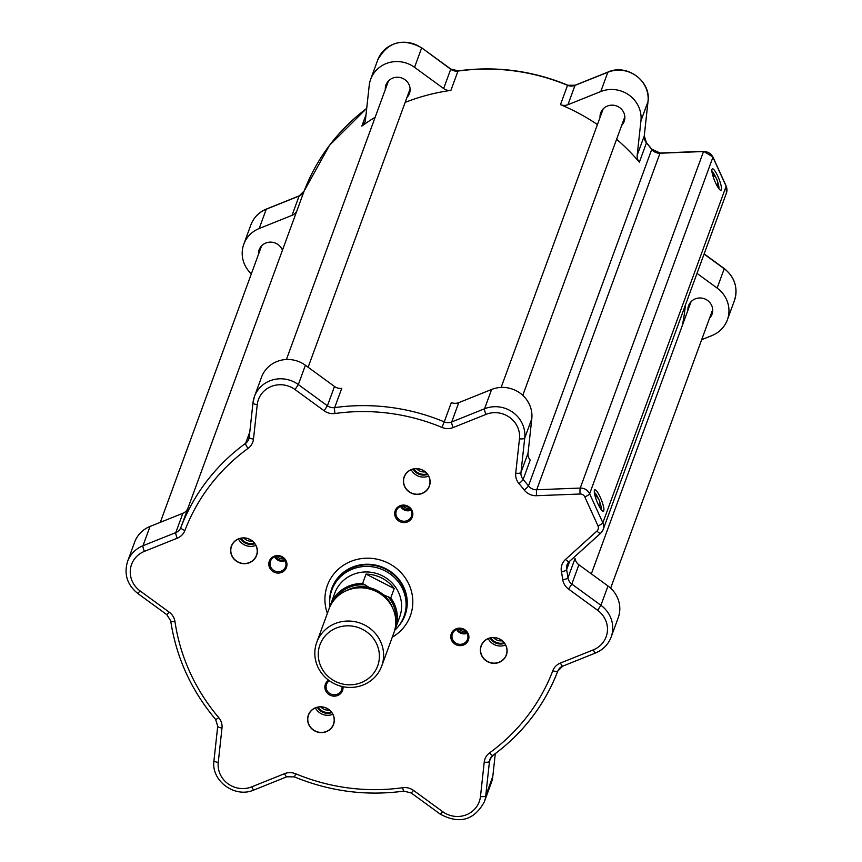 <?xml version="1.0" encoding="UTF-8"?>
<svg xmlns="http://www.w3.org/2000/svg" width="862" height="862" viewBox="0 0 862 862"><rect width="100%" height="100%" fill="white"/><g stroke="black" fill="none" stroke-linecap="round" stroke-linejoin="round"><path stroke-width="1.29" d="M329.683 601.019A38.995 37.228 20.1 0 1 350.425 568.036A38.995 37.228 20.1 0 1 398.513 578.887A38.995 37.228 20.1 0 1 398.503 626.232M403.955 616.502L404.537 614.897A38.413 36.678 -159.9 0 0 393.428 574.48A38.413 36.678 -159.9 0 0 350.694 568.532A38.413 36.678 -159.9 0 0 332.398 588.466L331.805 590.082A38.413 36.678 20.1 0 1 350.101 570.138A38.413 36.678 20.1 0 1 392.835 576.096A38.413 36.678 20.1 0 1 403.955 616.502A38.413 36.678 20.1 0 1 394.764 630.273M327.366 613.367A44.177 42.173 20.1 0 1 348.42 562.487A44.177 42.173 20.1 0 1 409.008 584.511A44.177 42.173 20.1 0 1 392.296 637.158M366.038 574.103A34.577 33.004 20.1 0 1 394.203 588.541L390.755 597.948L383.364 594.78A31.689 30.256 -159.9 0 0 376.909 590.438A31.689 30.256 -159.9 0 0 369.604 587.712L362.59 583.509L366.038 574.103L394.203 588.541M329.801 606.977A34.577 33.004 20.1 0 1 330.502 604.812A34.577 33.004 20.1 0 1 362.59 583.509M390.755 597.948A34.577 33.004 20.1 0 1 395.432 628.592A34.577 33.004 20.1 0 1 394.57 630.704M395.432 628.592L399.666 617.041A34.577 33.004 -159.9 0 0 378.558 574.157A34.577 33.004 -159.9 0 0 334.736 593.261L330.502 604.812M381.683 666.132L393.859 632.88A34.577 33.004 -159.9 0 0 376.813 591.774A34.577 33.004 -159.9 0 0 328.939 609.1L316.753 642.352A34.577 33.004 -159.9 0 0 333.799 683.458A34.577 33.004 -159.9 0 0 381.683 666.132A34.577 33.004 -159.9 0 0 360.575 623.248A34.577 33.004 -159.9 0 0 316.753 642.352M329.93 606.525A38.413 36.678 20.1 0 1 331.805 590.082M335.113 681.282A30.73 29.34 20.1 0 1 332.01 630.197A30.73 29.34 20.1 0 1 379.345 654.463A30.73 29.34 20.1 0 1 335.113 681.282M251.348 273.825A28.812 27.509 20.1 0 1 243.795 244.205A28.812 27.509 20.1 0 1 259.182 228.527L292.024 215.349A9.601 9.17 -159.9 0 0 297.11 210.242L304.189 190.922A4.806 1.433 20.9 0 0 304.189 190.933A201.676 192.549 20.1 0 1 366.706 108.418M366.027 114.689L361.846 126.1A9.601 9.17 -159.9 0 0 365.456 119.904L369.205 85.51A28.812 27.509 20.1 0 1 370.66 79.304A28.812 27.509 20.1 0 1 414.547 67.333L443.639 88.549A9.601 9.17 -159.9 0 0 450.901 90.381L457.981 71.072A201.676 192.549 20.1 0 1 567.541 85.327L560.472 104.625A9.601 9.17 -159.9 0 0 567.929 104.711L600.771 91.544A28.812 27.509 20.1 0 1 640.94 120.842L637.19 155.235A9.601 9.17 -159.9 0 0 639.367 162.185L646.435 142.876A201.676 192.549 20.1 0 1 651.737 149.406A9.601 9.17 -159.9 0 0 659.99 153.22L703.521 151.529A9.601 9.17 20.1 0 1 712.917 157.25L726.138 186.246A9.601 9.17 20.1 0 1 726.429 193.056L726.149 186.009A4.806 1.034 155.5 0 1 726.138 186.246L602.85 522.792L589.63 493.786A9.601 9.17 -159.9 0 0 580.234 488.064L536.692 489.756L659.99 153.22A4.806 0.56 87.8 0 1 660.13 153.027L703.672 151.335A4.806 0.56 87.8 0 0 703.521 151.529L580.234 488.064A4.806 0.56 -92.2 0 0 580.083 494.012A4.806 4.579 20.1 0 1 584.781 496.878A4.806 1.034 -24.5 0 0 589.63 493.786L712.917 157.25A4.806 1.034 155.5 0 0 712.928 157.003L726.149 186.009A4.806 1.034 155.5 0 0 725.955 185.858M711.937 171.409A9.601 1.961 -111.9 0 1 716.053 177.841M717.389 181.171A9.601 1.961 -111.9 0 1 718.854 188.67M715.503 182.744A11.529 2.349 68.1 0 0 720.416 190.168A11.529 2.349 68.1 0 0 718.865 178.649A11.529 2.349 68.1 0 0 712.034 169.243A11.529 2.349 68.1 0 0 715.503 182.744M709.545 318.229A12.488 11.917 -159.9 0 0 712.023 314.253A12.488 11.917 -159.9 0 0 704.394 298.769A12.488 11.917 -159.9 0 0 688.576 305.665A12.488 11.917 -159.9 0 0 687.898 310.298M282.456 250.195A12.488 11.917 -159.9 0 0 272.144 242.233A12.488 11.917 -159.9 0 0 259.128 249.818A12.488 11.917 -159.9 0 0 258.449 254.462M406.95 97.492A12.488 11.917 -159.9 0 0 409.428 93.516A12.488 11.917 -159.9 0 0 409.051 84.67A12.488 11.917 -159.9 0 0 397.199 77.235A12.488 11.917 -159.9 0 0 385.982 84.929A12.488 11.917 -159.9 0 0 385.314 89.562M621.674 125.41A12.488 11.917 -159.9 0 0 622.483 124.473A12.488 11.917 -159.9 0 0 624.153 121.434A12.488 11.917 -159.9 0 0 616.535 105.951A12.488 11.917 -159.9 0 0 600.706 112.847A12.488 11.917 -159.9 0 0 600.038 117.48M697.002 273.383L717.141 288.07A28.812 27.509 20.1 0 1 727.356 319.867A28.812 27.509 20.1 0 1 711.958 335.555L701.69 339.671M584.781 496.878L597.991 525.885A4.806 4.579 20.1 0 1 596.946 531.035L565.558 559.395A14.406 13.749 -159.9 0 0 561.421 571.743A196.87 187.97 20.1 0 1 562.757 579.652A14.406 13.749 -159.9 0 0 568.532 589.069L597.625 610.285A24.007 22.918 20.1 0 1 593.304 649.862L560.462 663.029A14.406 13.749 -159.9 0 0 552.833 670.701A196.87 187.97 20.1 0 1 489.648 752.838A14.406 13.749 -159.9 0 0 484.228 762.127L480.479 796.52A24.007 22.918 20.1 0 1 442.691 811.67L413.598 790.443A14.406 13.749 -159.9 0 0 402.705 787.706A196.87 187.97 20.1 0 1 295.741 773.796A14.406 13.749 -159.9 0 0 284.568 773.667L251.726 786.844A24.007 22.918 20.1 0 1 218.248 762.417L221.997 728.024A14.406 13.749 -159.9 0 0 218.732 717.615A196.87 187.97 20.1 0 1 174.964 621.567A14.406 13.749 -159.9 0 0 169.2 612.149L140.107 590.933A24.007 22.918 20.1 0 1 144.417 551.357L177.26 538.19A14.406 13.749 -159.9 0 0 184.888 530.518A196.87 187.97 20.1 0 1 248.084 448.38A14.406 13.749 -159.9 0 0 253.493 439.092L257.242 404.698A24.007 22.918 20.1 0 1 295.03 389.549L324.123 410.775A14.406 13.749 -159.9 0 0 335.016 413.512A196.87 187.97 20.1 0 1 441.98 427.423A14.406 13.749 -159.9 0 0 453.164 427.552L486.006 414.385A24.007 22.918 20.1 0 1 519.474 438.801L515.724 473.195A14.406 13.749 -159.9 0 0 518.989 483.604A196.87 187.97 20.1 0 1 524.171 489.982A14.406 13.749 -159.9 0 0 536.541 495.704A4.806 0.56 -92.2 0 1 536.692 489.756A9.601 9.17 20.1 0 1 528.449 485.942A201.676 192.549 -159.9 0 0 523.148 479.412L530.216 460.103A9.601 9.17 20.1 0 1 528.04 453.164L531.789 418.77A28.812 27.509 -159.9 0 0 491.62 389.462L458.778 402.64A9.601 9.17 20.1 0 1 451.332 402.554L444.253 421.863A201.676 192.549 -159.9 0 0 334.682 407.618L341.761 388.309A9.601 9.17 20.1 0 1 334.499 386.478L305.407 365.251A28.812 27.509 -159.9 0 0 261.509 377.233L254.441 396.542A28.812 27.509 -159.9 0 0 252.986 402.737A4.806 1.39 -173.8 0 0 252.965 402.845L249.215 437.239A4.806 1.39 -173.8 0 1 249.237 437.131L252.965 402.942M249.215 437.325A9.601 9.17 20.1 0 1 245.627 443.327A201.676 192.549 -159.9 0 0 180.891 527.469L187.97 508.16A9.601 9.17 20.1 0 1 182.884 513.278L150.042 526.445A28.812 27.509 -159.9 0 0 134.644 542.133L127.576 561.442C123.783 574.157 127.177 584.835 137.769 593.465L166.862 614.692L170.708 620.92A4.806 1.271 171.7 0 1 170.73 620.737M413.124 469.1A11.529 11.001 -159.9 0 0 427.552 474.391M411.4 469.661A13.286 12.682 20.1 0 1 425.731 472.344A13.286 12.682 20.1 0 1 429.254 486.039A13.286 12.682 20.1 0 1 422.154 493.269A13.286 12.682 20.1 0 1 407.823 490.586A13.286 12.682 20.1 0 1 404.3 476.891A13.286 12.682 20.1 0 1 411.4 469.661M422.208 493.452A13.447 12.833 -159.9 0 0 428.974 476.611A13.447 12.833 -159.9 0 0 411.314 469.564A13.447 12.833 -159.9 0 0 404.547 486.405A13.447 12.833 -159.9 0 0 422.208 493.452M401.455 506.102A7.198 6.874 -159.9 0 0 410.517 509.42M400.614 506.393A8.049 7.683 20.1 0 1 411.422 516.306A8.049 7.683 20.1 0 1 398.449 519.053A8.049 7.683 20.1 0 1 400.614 506.393M407.457 521.941A9.126 8.706 -159.9 0 0 412.047 510.509A9.126 8.706 -159.9 0 0 400.065 505.725A9.126 8.706 -159.9 0 0 395.475 517.157A9.126 8.706 -159.9 0 0 407.457 521.941M490.09 638.031A11.529 11.001 -159.9 0 0 504.529 643.311M505.822 645.541A13.286 12.682 20.1 0 1 506.231 654.958A13.286 12.682 20.1 0 1 494.303 663.147A13.286 12.682 20.1 0 1 481.686 655.228A13.286 12.682 20.1 0 1 481.276 645.81A13.286 12.682 20.1 0 1 493.204 637.632A13.286 12.682 20.1 0 1 505.822 645.541M481.524 655.325A13.447 12.833 -159.9 0 0 499.184 662.372A13.447 12.833 -159.9 0 0 505.951 645.53A13.447 12.833 -159.9 0 0 488.291 638.483A13.447 12.833 -159.9 0 0 481.524 655.325M457.539 629.174A7.198 6.874 -159.9 0 0 466.601 632.492M467.258 633.678A8.049 7.683 20.1 0 1 460.286 644.334A8.049 7.683 20.1 0 1 452.399 633.839A8.049 7.683 20.1 0 1 467.258 633.678M451.548 640.229A9.126 8.706 -159.9 0 0 463.54 645.013A9.126 8.706 -159.9 0 0 468.131 633.581A9.126 8.706 -159.9 0 0 456.149 628.797A9.126 8.706 -159.9 0 0 451.548 640.229M342.031 686.486A8.049 7.683 20.1 0 1 328.659 692.606A8.049 7.683 20.1 0 1 329.327 680.732M328.573 680.183A9.126 8.706 -159.9 0 0 337.656 695.494A9.126 8.706 -159.9 0 0 342.99 686.702M317.324 707.303A11.529 11.001 -159.9 0 0 331.762 712.594M326.364 731.472A13.286 12.682 20.1 0 1 312.033 728.789A13.286 12.682 20.1 0 1 308.51 715.094A13.286 12.682 20.1 0 1 315.6 707.864A13.286 12.682 20.1 0 1 329.93 710.547A13.286 12.682 20.1 0 1 333.454 724.242A13.286 12.682 20.1 0 1 326.364 731.472M315.524 707.767A13.447 12.833 -159.9 0 0 308.747 724.608A13.447 12.833 -159.9 0 0 326.407 731.655A13.447 12.833 -159.9 0 0 333.185 714.813A13.447 12.833 -159.9 0 0 315.524 707.767M275.581 556.583A7.198 6.874 -159.9 0 0 284.632 559.901M270.69 566.937A8.049 7.683 20.1 0 1 277.661 556.292A8.049 7.683 20.1 0 1 285.548 566.776A8.049 7.683 20.1 0 1 270.69 566.937M286.173 560.99A9.126 8.706 -159.9 0 0 274.191 556.206A9.126 8.706 -159.9 0 0 269.59 567.638A9.126 8.706 -159.9 0 0 281.572 572.422A9.126 8.706 -159.9 0 0 286.173 560.99M240.347 538.384A11.529 11.001 -159.9 0 0 254.786 543.674M256.208 545.894A13.447 12.833 -159.9 0 0 238.548 538.847A13.447 12.833 -159.9 0 0 231.77 555.688A13.447 12.833 -159.9 0 0 249.43 562.735A13.447 12.833 -159.9 0 0 256.208 545.894M231.932 555.591A13.286 12.682 20.1 0 1 231.533 546.174A13.286 12.682 20.1 0 1 243.461 537.985A13.286 12.682 20.1 0 1 256.079 545.905A13.286 12.682 20.1 0 1 256.477 555.311A13.286 12.682 20.1 0 1 244.549 563.5A13.286 12.682 20.1 0 1 231.932 555.591M238.462 539.009A13.286 12.682 -159.9 0 0 255.82 545.366M274.687 556.884A8.049 7.683 -159.9 0 0 285.128 560.709M400.561 506.414A8.049 7.683 -159.9 0 0 411.002 510.229M411.239 469.725A13.286 12.682 -159.9 0 0 428.425 476.147A13.286 12.682 -159.9 0 0 428.586 476.083M456.644 629.486A8.049 7.683 -159.9 0 0 467.085 633.301M488.215 638.645A13.286 12.682 -159.9 0 0 505.563 645.002M315.438 707.928A13.286 12.682 -159.9 0 0 332.797 714.286M600.264 497.288A11.529 2.349 68.1 0 0 594.435 490.23A11.529 2.349 68.1 0 0 596.903 501.382A11.529 2.349 68.1 0 0 602.829 511.155A11.529 2.349 68.1 0 0 600.264 497.288M594.338 492.396A9.601 1.961 -111.9 0 1 598.325 498.527A9.601 1.961 -111.9 0 1 598.465 498.829M599.79 502.158A9.601 1.961 -111.9 0 1 601.256 509.657M593.304 649.862A4.806 0.981 68.1 0 0 595.588 652.976A4.806 0.981 68.1 0 0 595.739 652.782A28.812 27.509 -159.9 0 0 611.136 637.104L618.205 617.795A28.812 27.509 -159.9 0 0 607.99 585.998L578.898 564.772A9.601 9.17 20.1 0 1 575.051 558.501L567.983 577.799A201.676 192.549 -159.9 0 0 566.614 569.696L569.717 561.205M442.691 811.67L440.353 814.213C459.457 824.384 474.089 820.312 484.272 802.005L491.34 782.696A28.812 27.509 -159.9 0 0 492.795 776.49L495.284 753.668M560.472 104.625A201.676 192.549 20.1 0 1 597.431 124.581M616.61 139.245A201.676 192.549 20.1 0 1 639.367 162.185M361.846 126.1A201.676 192.549 20.1 0 1 375.175 117.232M405.162 102.384A201.676 192.549 20.1 0 1 450.901 90.381M187.797 508.58L296.205 212.666A201.676 192.549 20.1 0 1 297.11 210.242M685.387 305.073A201.676 192.549 20.1 0 1 682.327 325.502M365.434 584.964A33.23 31.722 -159.9 0 0 334.833 599.144M395.787 621.47A33.23 31.722 -159.9 0 0 387.911 596.493M346.308 590.739A31.689 30.256 20.1 0 1 369.636 587.625M383.396 594.683A31.689 30.256 20.1 0 1 392.458 607.645M243.795 244.205L250.864 224.896A28.812 27.509 20.1 0 1 266.261 209.218L259.182 228.527M266.66 209.057A4.806 0.981 68.1 0 0 266.412 209.024A4.806 0.981 68.1 0 0 266.261 209.218L299.103 196.04L292.024 215.349M299.491 195.879A4.806 0.981 68.1 0 0 299.254 195.857A4.806 0.981 68.1 0 0 299.103 196.04A9.601 9.17 -159.9 0 0 304.189 190.933L329.499 145.344L366.716 108.332M370.66 79.304L377.728 59.995A28.812 27.509 20.1 0 1 421.615 48.024L414.547 67.333M377.728 59.995C387.911 41.688 402.543 37.616 421.647 47.787L450.718 69.24L443.639 88.549M450.524 69.111L450.718 69.24A9.601 9.17 -159.9 0 0 457.981 71.072A4.806 0.7 82 0 1 458.131 70.878C495.704 65.814 532.199 70.555 567.605 85.112L567.541 85.327A9.601 9.17 -159.9 0 0 574.997 85.403L607.839 72.236L600.771 91.544M567.929 104.711L574.997 85.403A4.806 0.981 68.1 0 1 575.159 85.219L608.001 72.042A4.806 0.981 68.1 0 0 607.839 72.236A28.812 27.509 20.1 0 1 648.008 101.533L640.94 120.842M608.249 72.074A4.806 0.981 68.1 0 0 608.001 72.042C626.965 63.432 651.176 81.103 648.03 101.436A4.806 1.39 -173.8 0 1 648.008 101.533L644.259 135.927L637.19 155.235M644.28 135.733A4.806 1.39 -173.8 0 1 644.28 135.83A4.806 1.39 -173.8 0 1 644.259 135.927A9.601 9.17 -159.9 0 0 646.435 142.876A4.806 0.733 139.7 0 0 646.435 142.629L651.747 149.158A4.806 0.787 142.1 0 1 651.737 149.406L528.449 485.942A4.806 0.787 -37.9 0 1 524.171 489.982M712.723 156.841A4.806 1.034 155.5 0 1 712.928 157.003L703.672 151.335A4.806 0.56 87.8 0 1 703.834 151.529M660.292 153.21A4.806 0.56 87.8 0 0 660.13 153.027L651.747 149.158A4.806 0.787 142.1 0 0 651.5 149.094M646.198 142.586A4.806 0.733 139.7 0 1 646.435 142.629L644.28 135.83L648.03 101.436M575.407 85.241A4.806 0.981 68.1 0 0 575.159 85.219L567.508 85.306M724.026 268.621L724.209 268.761A28.812 27.509 20.1 0 1 734.424 300.558L727.356 319.867M704.071 254.075L724.209 268.761L717.141 288.07M596.946 531.035A4.806 1.271 47.9 0 0 600.663 533.266A4.806 1.271 47.9 0 0 600.76 533.104A9.601 9.17 -159.9 0 0 602.85 522.792A4.806 1.034 -24.5 0 1 597.991 525.885M565.558 559.395A4.806 1.271 47.9 0 0 569.265 561.615A4.806 1.271 47.9 0 0 569.373 561.464L600.502 533.341M561.421 571.743A4.806 1.239 -10.8 0 0 566.614 569.696A9.601 9.17 20.1 0 1 569.125 561.701M518.989 483.604A4.806 0.733 -40.3 0 0 523.148 479.412A9.601 9.17 20.1 0 1 520.971 472.473L524.721 438.079L531.789 418.77M528.04 453.164L520.971 472.473A4.806 1.39 -173.8 0 1 515.724 473.195M519.474 438.801A4.806 1.39 6.2 0 0 524.721 438.079A28.812 27.509 -159.9 0 0 484.552 408.771L491.62 389.462M486.006 414.385A4.806 0.981 -111.9 0 1 484.552 408.771L451.71 421.949L458.778 402.64M453.164 427.552A4.806 0.981 -111.9 0 1 451.71 421.949A9.601 9.17 20.1 0 1 444.253 421.863L441.98 427.423M335.016 413.512A4.806 0.7 -98 0 1 334.682 407.618A9.601 9.17 20.1 0 1 327.42 405.786L298.327 384.56L305.407 365.251M334.499 386.478L327.42 405.786L324.123 410.775M295.03 389.549L298.327 384.56A28.812 27.509 -159.9 0 0 254.441 396.542L252.965 402.845A4.806 1.39 -173.8 0 0 257.242 404.698M249.786 431.97L245.627 443.327A4.806 1.207 -126 0 0 248.084 448.38M184.888 530.518A4.806 1.433 -159.1 0 1 180.891 527.469A9.601 9.17 20.1 0 1 175.805 532.587L142.963 545.754L150.042 526.445M182.884 513.278L175.805 532.587A4.806 0.981 -111.9 0 0 177.26 538.19M253.493 439.092A4.806 1.39 -173.8 0 1 249.215 437.239L248.752 439.2M144.417 551.357A4.806 0.981 -111.9 0 1 142.963 545.754A28.812 27.509 -159.9 0 0 127.576 561.442M140.107 590.933L137.769 593.465M169.2 612.149L166.862 614.692M174.964 621.567A4.806 1.271 171.7 0 1 170.708 620.92C176.279 657.523 191.224 690.343 215.565 719.371A4.806 0.733 139.7 0 1 215.565 719.123M218.732 717.615A4.806 0.733 139.7 0 1 215.565 719.371L217.72 726.17A4.806 1.39 -173.8 0 1 217.741 726.073M221.997 728.024A4.806 1.39 -173.8 0 1 217.72 726.17L213.97 760.564A4.806 1.39 -173.8 0 1 213.991 760.467L217.72 726.267M218.248 762.417A4.806 1.39 -173.8 0 1 213.97 760.564C210.824 780.897 235.035 798.568 253.999 789.958A4.806 0.981 68.1 0 0 254.161 789.764M251.726 786.844A4.806 0.981 68.1 0 0 253.999 789.958L286.841 776.781A4.806 0.981 68.1 0 0 287.003 776.597M284.568 773.667A4.806 0.981 68.1 0 0 286.841 776.781L294.395 776.888C329.801 791.445 366.296 796.186 403.869 791.122L411.26 792.986L440.353 814.213M295.741 773.796L294.395 776.888M402.705 787.706A4.806 0.7 82 0 0 403.869 791.122M413.598 790.443L411.26 792.986M484.272 802.005A28.812 27.509 -159.9 0 0 485.726 795.798L489.476 761.405A9.601 9.17 20.1 0 1 492.773 755.446M480.479 796.52A4.806 1.39 6.2 0 0 485.726 795.798L492.795 776.49M484.228 762.127A4.806 1.39 6.2 0 0 489.476 761.405L490.909 757.493M489.648 752.838A4.806 1.207 54 0 0 492.956 755.381A4.806 1.207 54 0 0 493.086 755.209A201.676 192.549 -159.9 0 0 557.811 671.067A4.806 1.433 20.9 0 0 557.811 671.067A9.601 9.17 20.1 0 1 562.509 666.121M552.833 670.701A4.806 1.433 20.9 0 0 557.811 671.078L562.746 666.143A4.806 0.981 68.1 0 0 562.897 665.96M560.462 663.029A4.806 0.981 68.1 0 0 562.746 666.143L595.588 652.976C603.066 649.84 608.249 644.55 611.136 637.104A28.812 27.509 -159.9 0 0 600.922 605.296L571.829 584.08A9.601 9.17 20.1 0 1 567.983 577.799A4.806 1.271 -8.3 0 1 562.757 579.652M597.625 610.285L600.922 605.296L607.99 585.998M568.532 589.069L571.829 584.08L578.898 564.772M536.541 495.704L580.083 494.012M252.426 541.153A9.601 9.17 20.1 0 1 243.774 537.985M241.015 538.244A11.529 11.001 -159.9 0 0 254.365 543.135M276.971 556.324A7.198 6.874 -159.9 0 0 283.738 558.802M402.845 505.843A7.198 6.874 -159.9 0 0 409.622 508.332M425.192 471.88A9.601 9.17 20.1 0 1 416.54 468.702M413.782 468.96A11.529 11.001 -159.9 0 0 427.143 473.852M329.403 710.083A9.601 9.17 20.1 0 1 320.75 706.915M317.992 707.163A11.529 11.001 -159.9 0 0 331.342 712.055M458.929 628.915A7.198 6.874 -159.9 0 0 465.706 631.404M502.169 640.8A9.601 9.17 20.1 0 1 493.517 637.632M490.758 637.88A11.529 11.001 -159.9 0 0 504.119 642.772M421.647 47.787L450.74 69.014L458.131 70.878M250.864 224.896C253.751 217.45 258.934 212.16 266.412 209.024L299.254 195.857L304.189 190.922M704.146 253.881L724.231 268.535C734.823 277.165 738.217 287.843 734.424 300.558M726.429 193.056L603.141 529.591L600.663 533.266L569.265 561.615L566.991 564.987M489.961 759.336L492.956 755.381C522.9 733.368 544.515 705.267 557.811 671.078M308.122 367.244L410.107 88.872M286.41 359.508L388.46 80.953M160.31 522.329L261.606 245.853M522.781 395.356L624.831 116.801M501.134 387.426L603.184 108.871M610.652 588.175L712.691 309.62M591.343 573.855L691.055 301.689M599.564 507.007A9.913 9.913 0 0 0 594.942 495.488M717.152 186.03A9.913 9.913 0 0 0 712.529 174.501"/></g></svg>
